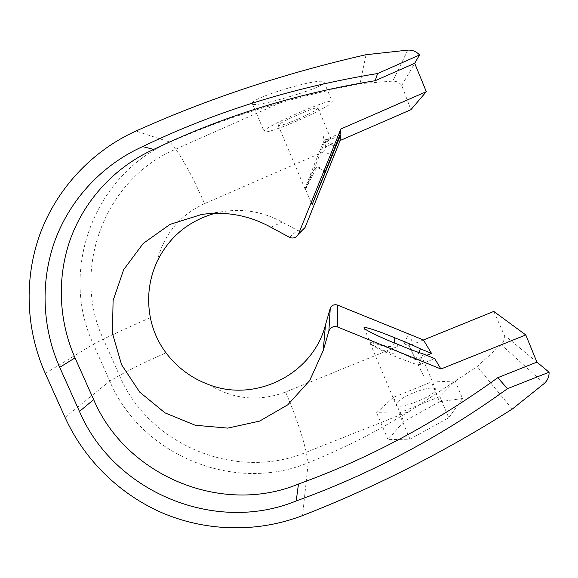 <?xml version="1.0" encoding="UTF-8"?>
<svg xmlns="http://www.w3.org/2000/svg" width="578" height="578" viewBox="0 0 578 578"><rect width="100%" height="100%" fill="white"/><g stroke="black" fill="none" stroke-linecap="round" stroke-linejoin="round"><path stroke-width="0.43" stroke-dasharray="2.89 2.17" d="M215.059 213.304L224.452 211.389C244.747 208.571 263.965 212.133 282.1 222.068L297.453 230.362C299.693 231.381 301.759 231.106 303.66 229.538L296.904 236.294M333.968 155.894L323.716 151.783L325.717 146.79L340.189 140.432M323.377 136.639L324.207 140.295L330.703 138.467L324.626 142.123L325.689 146.805L324.655 142.109L339.633 135.577M340.615 133.135L324.236 140.281L323.413 136.625M325.717 146.79L340.16 140.505M324.626 142.123L325.689 146.805M335.24 146.4L324.655 142.109M65.061 417.432L109.741 381.083L93.361 344.213C58.884 271.104 93.578 174.527 170.04 142.123C200.06 128.916 230.189 117.753 260.432 108.621L280.272 102.797C305.719 95.623 332.328 89.236 360.087 83.651L392.787 81.115C396.53 81.108 399.514 82.546 401.732 85.443L410.907 109.697M423.558 375.946L418.349 365.144L399.376 358.266C382.434 351.186 372.723 346.244 370.223 343.448L370.187 343.173C372.124 342.263 380.938 344.929 396.638 351.171L415.734 359.718L409.065 345.81L415.777 359.733L409.065 345.81M418.819 352.508L415.777 359.733C420.148 358.837 422.67 358.895 423.298 359.928C423.71 361.019 422.063 362.767 418.364 365.173L434.67 358.598M394.406 342.956C392.476 349.957 383.474 344.698 379.522 344.156C374.212 342.631 371.163 342.169 370.368 342.761L370.397 343.029C371.813 344.712 376.025 347.103 383.033 350.189L391.992 353.194C397.137 354.112 397.44 347.869 397.324 344.105M324.952 171.659C322.712 168.971 320.031 167.389 316.917 166.905C313.767 169.751 311.549 173.162 310.256 177.143L305.589 189.389L314.967 170.821C317.336 166.341 322.221 169.058 324.785 172.063M423.414 339.958L409.022 345.796L413.27 335.84M323.391 136.675L324.222 140.324L335.84 144.977M324.634 142.152L317.026 161.609C310.205 178.486 306.253 187.691 305.17 189.216L305.155 189.201C305.56 187.034 309.208 177.302 316.101 159.998L324.236 140.281M426.651 355.34L415.734 359.718M418.349 365.144L423.161 353.924M423.602 375.967L418.393 365.159M423.573 375.982L418.364 365.173M209.229 384.789C233.577 399.528 259.038 401.941 285.611 392.021L404.203 343.823L409.036 345.825M493.771 311.426L504.24 335.023L536.911 362.124M393.502 397.288L376.596 412.721L398.972 413.032L439.894 396.595L455.24 381.054L431.34 382.015L393.502 397.288L403.747 421.579L388.004 439.641L409.99 439.135L448.745 417.771L439.894 396.595M414.029 392.578C425.878 388.12 433.03 386.971 435.501 389.117C439.201 394.304 397.454 411.052 396.161 404.94C396.255 401.724 402.209 397.599 414.029 392.578M409.99 439.135L398.972 413.032M448.745 417.771L462.508 398.509L455.24 381.054M462.508 398.509L439.598 401.761L431.34 382.015M439.598 401.761L403.747 421.579M388.004 439.641L376.596 412.721M504.24 335.023C504.753 338.73 503.727 341.93 501.169 344.64L477.204 366.553L409.997 410.987L306.253 452.249C236.294 481.503 148.835 445.168 119.451 375.454C131.972 368.504 147.484 360.961 165.987 352.833M150.374 317.705C131.849 325.746 116.185 332.906 103.375 339.185L119.451 375.454L109.741 381.083C141.032 455.11 233.866 493.728 308.24 462.754C337.863 450.782 365.99 436.975 392.614 421.34L409.997 410.987M512.238 409.094L477.204 366.553M401.732 85.443L414.693 63.284M299.57 119.848C317.221 112.118 333.051 103.433 332.256 101.721C333.065 96.49 260.143 128.591 264.16 131.654C264.601 133.54 281.688 127.767 299.57 119.848M298.978 118.627C286.919 123.815 280.027 126.112 278.293 125.527C276.168 123.641 318.319 105.095 317.994 108.079C317.105 109.798 310.769 113.317 298.978 118.627M289.816 96.605C308.327 91.114 325.219 84.684 324.215 82.437C324.258 75.725 247.738 98.498 252.384 103.823L252.499 104.004C254.017 106.02 271.624 102.075 289.816 96.605M366.04 54.708L360.087 83.651M289.448 237.283L297.453 230.362M270.981 227.299L282.1 222.068M323.716 151.783L204.525 203.622C194.222 179.939 184.613 161.797 175.683 149.196L280.272 102.797M404.203 343.823L408.436 333.86M204.525 203.622C179.411 215.406 163.61 234.697 157.115 261.487M285.611 392.021C295.437 415.12 302.323 435.191 306.253 452.249L308.24 462.754L302.554 515.569M544.201 383.525L501.169 344.64M45.286 373.41L93.361 344.213L103.375 339.185C70.978 270.338 103.816 179.556 175.683 149.196L170.04 142.123L135.917 131.054M407.815 50.127L392.787 81.115M204.699 214.041L224.452 211.389M364.053 327.986L370.397 343.036M305.581 189.367L312.069 204.756M305.589 189.389L305.17 189.216M370.361 342.761L370.187 343.173M370.223 343.448L396.161 404.94M423.298 359.928L435.501 389.117M252.384 103.823L264.16 131.654M324.215 82.437L332.256 101.721M278.293 125.527L305.155 189.201M317.994 108.079L330.703 138.467"/><path stroke-width="0.87" d="M423.457 339.972L337.501 305.076C334.077 304.122 331.656 305.256 330.233 308.486L325.493 324.793L323.203 350.593L328.882 331.071C330.587 327.206 333.499 325.848 337.617 327.004L440.935 369.01L525.792 334.944L493.771 311.426L423.457 339.972L431.52 353.375L426.651 355.34M418.819 352.508L420.387 348.852C412.656 345.095 404.116 341.417 394.752 337.805C378.655 330.97 362.803 325.862 364.053 327.986C364.393 329.684 381.27 337.899 397.324 344.105C407.396 348.404 416.008 351.677 423.161 353.924L434.67 358.598L440.935 369.01M420.387 348.852L431.52 353.375M323.203 350.593L309.707 380.57L287.786 404.802L259.58 421.116L227.754 428.117L195.234 425.249L164.961 412.851L139.645 392.05L121.575 364.725L112.421 333.304L113.093 300.625L123.649 269.695L143.221 243.425L170.084 224.365L201.736 214.438C226.085 211.064 249.169 215.348 270.981 227.299L289.448 237.283C292.136 238.504 294.621 238.172 296.904 236.294L298.566 233.895L340.854 129.002L426.304 91.671L414.693 63.284L419.549 54.989C416.42 51.514 412.511 49.896 407.815 50.127L366.04 54.708C284.911 73.153 208.203 98.6 135.917 131.054C91.425 151.19 56.579 189.136 39.998 234.083C23.712 279.167 25.909 329.901 45.286 373.41L65.061 417.432C84.612 460.507 120.723 495.469 164.362 513.77C208.123 531.753 258.38 532.598 302.554 515.569C374.06 487.76 443.955 452.271 512.238 409.094L544.201 383.525C547.612 380.454 549.237 376.683 549.071 372.21L507.491 388.669L497.759 377.694L536.911 362.124L525.792 334.944M93.65 399.6C126.055 475.882 221.779 515.793 298.472 484.039L296.211 500.938C215.045 534.361 113.859 492.088 79.468 411.457L93.65 399.6L75.032 357.876C58.414 320.306 56.702 276.544 70.892 237.768C85.334 199.114 115.456 166.608 153.719 149.42C222.559 116.359 296.384 93.455 375.201 80.703L414.693 63.284M298.472 484.039C368.287 458.824 434.714 423.371 497.759 377.694M303.66 229.538L305.04 227.544L340.189 140.432L340.493 135.201L312.069 204.756L340.615 133.135L340.854 129.002M325.493 324.793C313.189 373.995 255.967 402.794 209.229 384.789C191.701 378.359 177.287 367.709 165.987 352.833C158.155 342.306 152.946 330.602 150.374 317.705C146.689 298.212 148.936 279.47 157.115 261.487C169.166 236.951 188.486 220.89 215.059 213.304M339.633 135.577L340.493 135.201M340.16 140.505L410.907 109.697L426.304 91.671M394.752 337.805L394.406 342.956M324.785 172.063L325.472 172.721M335.24 146.4L335.876 146.653M296.211 500.938C370.101 474.408 440.53 436.982 507.491 388.669M536.911 362.124L549.071 372.21M79.468 411.457L59.707 367.333C42.064 327.596 40.157 281.291 55.098 240.231C70.299 199.294 102.133 164.831 142.643 146.588C215.536 111.489 293.848 87.141 377.579 73.536L419.549 54.989M377.579 73.536L375.201 80.703M142.643 146.588L153.719 149.42M337.617 327.004L337.501 305.076M330.233 308.486L328.882 331.071M305.04 227.544L298.566 233.895M59.707 367.333L75.032 357.876M201.736 214.438L204.699 214.041"/></g></svg>
